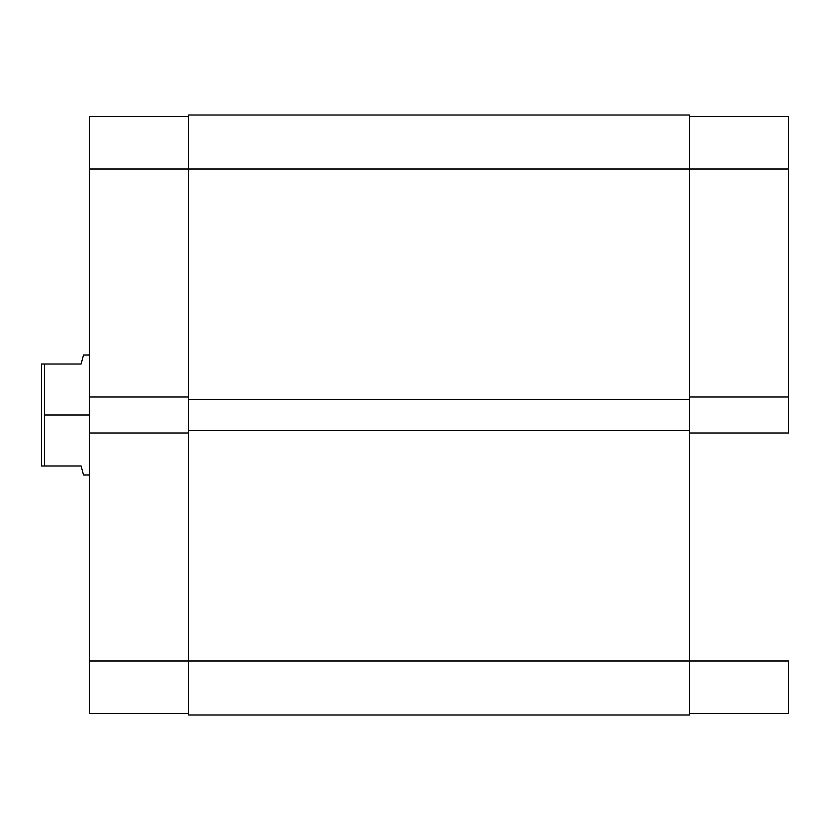 <?xml version="1.0" encoding="UTF-8"?>
<svg xmlns="http://www.w3.org/2000/svg" width="830" height="830" viewBox="0 0 830 830"><rect width="100%" height="100%" fill="white"/><g stroke="black" fill="none" stroke-linecap="round" stroke-linejoin="round"><path stroke-width="1.25" d="M788.5 433.001L689.502 433.001L788.5 433.001L788.5 116.501L689.502 116.501L788.5 116.501L788.5 168.998L689.502 168.998L788.5 168.998L788.5 433.001M689.502 661.002L788.5 661.002L689.502 661.002L689.502 715.004L689.502 661.002L188.503 661.002L188.503 715.004L689.502 715.004L188.503 715.004L188.503 430.604L188.503 661.002L89.505 661.002L89.505 713.499L188.503 713.499L89.505 713.499L89.505 433.001L89.505 661.002L689.502 661.002L689.502 430.604L689.502 661.002M788.5 713.499L788.5 661.002L788.5 713.499L689.502 713.499L788.5 713.499M689.502 396.999L788.5 396.999L689.502 396.999M188.503 168.998L188.503 430.604L689.502 430.604L188.503 430.604L188.503 399.396L689.502 399.396L689.502 430.604L689.502 399.396L188.503 399.396L188.503 168.998L689.502 168.998L689.502 399.396L689.502 114.997L689.502 168.998L188.503 168.998L188.503 114.997L188.503 168.998L89.505 168.998L89.505 396.999L89.505 168.998L188.503 168.998M689.502 114.997L188.503 114.997L689.502 114.997M188.503 396.999L89.505 396.999L89.505 433.001L188.503 433.001L89.505 433.001L89.505 396.999L188.503 396.999M89.505 116.501L89.505 168.998L89.505 116.501L188.503 116.501L89.505 116.501M44.498 415L89.505 415L44.498 415L44.498 466.004L81.101 466.004L82.886 472.706L81.101 466.004L44.498 466.004L44.498 363.997L44.498 415M81.101 363.997L41.5 363.997L41.5 466.004L44.498 466.004L41.5 466.004L41.5 363.997L81.101 363.997L83.498 355.001L82.886 357.294L83.498 355.001L89.505 355.001M89.505 474.999L83.498 474.999L81.101 466.004"/></g></svg>
